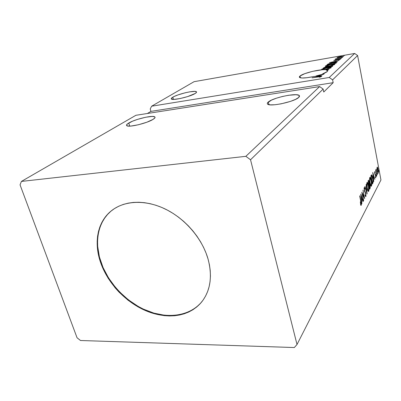 <?xml version="1.0" encoding="UTF-8"?>
<svg xmlns="http://www.w3.org/2000/svg" width="401" height="401" viewBox="0 0 401 401"><rect width="100%" height="100%" fill="white"/><g stroke="black" fill="none" stroke-linecap="round" stroke-linejoin="round"><path stroke-width="0.6" d="M268.304 101.999C273.156 97.573 297.281 92.551 299.311 95.598L298.74 97.408L299.422 96.571L299.477 95.854L298.91 95.298L296.068 94.721L288.545 95.263L282.449 96.471L276.5 98.16L271.542 100.095L267.502 102.846L267.297 103.583L267.713 104.18L270.334 104.856L275.021 104.746L281.061 103.854L290.524 101.373L295.607 99.348L298.74 97.408C294.575 101.799 269.532 107.092 267.557 104.054C267.036 103.528 267.287 102.841 268.304 101.999L268.931 104.661L268.304 101.999M128.756 123.032C134.957 119.202 152.681 114.982 154.761 116.856C155.473 117.383 154.916 118.215 153.092 119.363L154.936 117.794L155.042 117.202L154.606 116.771L152.215 116.43L145.668 117.247L137.558 119.373L132.561 121.192L127.488 123.874L126.49 125.242L127.683 126.019L130.921 126.059L138.49 124.741L146.876 122.205L153.092 119.363C147.337 123.152 128.921 127.608 126.841 125.734C126.039 125.172 126.676 124.27 128.756 123.032L129.708 126.13L128.756 123.032M172.796 97.192C177.914 93.999 194.961 90.06 196.41 91.754C196.841 92.125 196.44 92.696 195.212 93.463L196.545 92.26L196.485 91.829L194.951 91.393L189.723 91.849L185.061 92.821L177.974 94.927L174.184 96.466L171.823 97.849L171.272 98.877L174.024 99.388L180.219 98.526L187.713 96.561L195.212 93.463C190.47 96.621 172.831 100.746 171.422 99.042C170.936 98.641 171.397 98.024 172.796 97.192L173.422 99.403L172.796 97.192M327.136 69.98L327.722 70.35L327.301 71.503L327.823 70.601L327.136 69.98L328.925 69.548L326.399 69.794L326.509 70.325L327.246 70.511L327.136 69.98L328.925 69.548L322.424 69.734L312.534 71.363L304.77 73.669L299.988 76.045C303.261 73.042 321.412 68.731 326.399 69.794L326.509 70.325L327.246 70.511L327.136 69.98M300.374 77.819L299.988 76.045L299.352 76.807L299.482 77.408L302.018 78.015L307.111 77.709L313.667 76.536L322.023 75.794L319.507 75.834L320.269 75.152L323.772 74.21L316.314 75.894L324.183 73.839L322.504 73.964L327.301 71.503C326.469 72.245 324.865 73.067 322.504 73.964L324.183 73.839L316.314 75.894L323.772 74.21L320.269 75.152L319.507 75.834L322.023 75.794L313.667 76.536C305.808 78.175 301.066 78.451 299.442 77.363L299.988 76.045L300.374 77.819M112.054 210.274C97.804 221.297 93.954 242.259 101.027 262.329L100.646 262.665C93.528 242.485 97.443 221.412 111.854 210.425C124.846 200.37 145.864 199.498 165.683 209.242C185.478 219.006 202.244 238.75 208.039 258.961L209.422 264.77L210.224 270.505L210.44 276.099L210.074 281.492L209.137 286.635L207.648 291.477L205.628 295.968L203.106 300.078L200.119 303.763L196.696 306.996L192.886 309.757L188.721 312.023L184.249 313.782L179.518 315.021L174.57 315.747L169.458 315.948L164.225 315.637L153.588 313.512L143.022 309.482L137.874 306.8L128.069 300.239L119.172 292.264L115.157 287.828L108.15 278.244L102.711 267.963L100.646 262.665L97.914 251.973L97.167 241.462L97.558 236.389L98.471 231.502L99.894 226.851L101.834 222.47L104.27 218.42L107.197 214.73L110.581 211.457L114.41 208.625L118.646 206.274L123.247 204.44L128.185 203.147L133.403 202.41L138.851 202.254L144.475 202.68L150.22 203.698L156.024 205.297L161.819 207.467L167.543 210.194L173.137 213.442L178.525 217.187L183.663 221.382L188.48 225.984L192.921 230.936L196.946 236.189L200.5 241.683L203.558 247.352L206.074 253.131L208.039 258.961C212.55 276.194 210.515 290.429 201.924 301.657C190.139 316.369 167.999 319.647 147.177 311.296C126.33 302.89 107.974 283.723 100.646 262.665L101.027 262.329C108.335 283.327 126.606 302.439 147.383 310.865C168.139 319.226 190.234 316.043 202.079 301.457M245.848 156.325L21.423 181.422L135.904 115.287L319.622 86.576L245.848 156.325L319.622 86.576L323.141 89.077L250.54 159.763L245.848 156.325L21.423 181.422L20.05 184.846L77.052 337.767L80.506 340.504L294.319 347.542L297.011 344.499L250.54 159.763L323.141 89.077L323.752 92.019L333.181 82.676L332.609 79.854L357.607 55.523L380.95 179.979L297.011 344.499L380.95 179.979L357.607 55.523L332.609 79.854L329.246 77.478L151.633 106.205L194.079 81.679L354.649 53.458L329.246 77.478L354.649 53.458L357.607 55.523L354.649 53.458L194.079 81.679L151.633 106.205L150.225 108.972L150.941 111.388L147.373 113.498L150.941 111.388L150.225 108.972L151.633 106.205L329.246 77.478L332.609 79.854L333.181 82.676L150.941 111.388L333.181 82.676L323.752 92.019L323.141 89.077L319.622 86.576L135.904 115.287L21.423 181.422L20.05 184.846L77.052 337.767L80.506 340.504L294.319 347.542L297.011 344.499L250.54 159.763L245.848 156.325M332.239 66.551L332.77 65.924L330.97 65.99L325.056 67.162L323.236 68.075L332.239 66.551L332.795 65.949L330.745 66.03L326.389 66.882L323.236 68.075L332.239 66.551M336.354 62.832L336.479 62.511L335.722 62.426L331.196 63.097L328.208 63.959L326.945 64.842L335.807 63.323L336.499 62.536L332.94 62.762L328.208 63.959L326.945 64.842L335.807 63.323L336.354 62.832M337.522 57.864L341.386 57.243L343.512 56.386L339.025 56.892L337.035 57.569L337.522 57.864L343.441 56.501L340.825 56.511L338.439 57.047L336.95 57.634L337.522 57.864M341.411 58.255L335.807 58.797L335.452 59.022L336.188 59.037L335.086 59.353L341.411 58.255L335.807 58.797L335.437 59.007L336.188 59.037L335.086 59.353L341.411 58.255M333.747 60.456L335.331 60.421L339.03 59.428L339.497 59.493L338.584 59.824L339.076 59.814L340.344 59.273L333.938 60.345L335.076 60.466L338.685 59.483L339.517 59.448L338.584 59.824L339.076 59.814L340.339 59.258L338.825 59.333L333.747 60.456M318.299 76.812L320.309 76.566L319.186 77.182L319.808 77.162L321.452 76.486L320.645 76.315L312.053 77.834L320.469 76.611L319.186 77.182L319.808 77.162L321.477 76.375L318.605 76.611L312.053 77.834L318.299 76.812M329.457 62.646L337.487 61.804L335.091 61.904L335.742 61.318L338.99 60.446L329.457 62.646L337.487 61.804L335.091 61.904L335.742 61.318L338.99 60.446L329.457 62.646M340.254 58.852L341.141 58.571L340.254 58.852M343.672 55.769L344.539 55.493L343.672 55.769M341.567 57.669L342.444 57.383L341.567 57.669M329.161 66.07L333.216 65.117L334.86 64.265L331.772 64.285L326.93 65.363L325.517 65.944L325.437 66.33L329.161 66.07C331.702 65.644 333.572 65.097 334.765 64.436L334.84 64.23C334.279 64 332.995 64.06 330.99 64.416C328.449 64.837 326.579 65.383 325.381 66.045L325.301 66.25C325.848 66.486 327.136 66.421 329.161 66.07M325.437 69.378L329.567 68.411L331.251 67.528L328.133 67.533L323.206 68.621L321.762 69.218L321.667 69.624L325.437 69.378C328.018 68.947 329.923 68.391 331.151 67.709L331.231 67.488C330.66 67.248 329.361 67.308 327.336 67.659C324.755 68.085 322.85 68.641 321.617 69.328L321.537 69.543C322.093 69.784 323.391 69.729 325.437 69.378M377.241 174.194L377.506 174.495L377.271 173.302L377.241 174.194M376.228 176.094L376.499 176.395L376.258 175.192L376.228 176.094M372.755 172.44L373.722 181.563L373.562 178.36L374.063 177.432L374.88 179.382L372.755 172.44L373.722 181.563L373.562 178.36L374.063 177.432L374.88 179.382L372.755 172.44M369.953 183.117L371.095 186.219L371.567 185.863L371.752 184.325L371.216 179.728L370.133 177.257L369.742 177.648L369.557 179.202L369.953 183.117C370.273 184.836 370.684 185.884 371.176 186.259L371.491 186.044C371.862 184.615 371.822 182.751 371.366 180.45C371.045 178.711 370.639 177.648 370.138 177.257L369.817 177.468C369.446 178.906 369.491 180.791 369.953 183.117M360.805 194.069L361.852 203.873L361.692 200.41L362.268 199.332L363.025 201.673L363.196 201.352L360.805 194.069L361.852 203.873L361.692 200.41L362.268 199.332L363.025 201.673L363.196 201.352L360.805 194.069M365.918 196.525L365.887 193.482L364.429 190.244L364.314 188.63L364.835 189.122L364.85 188.39L364.258 187.568L364.288 190.605L365.817 194.29L365.737 195.688L365.151 194.866L365.11 195.523L365.622 196.59L365.918 196.525L365.582 196.55L365.918 196.525L365.887 193.482L364.364 189.964L364.354 188.525L364.835 189.122L364.85 188.39L364.349 187.553L364.218 190.28L365.732 193.748L365.737 195.688L365.151 194.866L365.11 195.523L365.918 196.525M367.126 188.33L368.303 191.467L368.79 191.087L368.98 189.513L368.439 184.836L367.321 182.345L366.735 184.024L367.126 188.33C367.456 190.064 367.872 191.122 368.379 191.498L368.709 191.272C369.095 189.808 369.06 187.904 368.594 185.568C368.268 183.818 367.847 182.746 367.336 182.35L367 182.57C366.609 184.049 366.654 185.969 367.126 188.33M378.865 171.157L379.125 171.458L378.89 170.27L378.865 171.157M369.682 189.152L370.208 187.914L370.183 186.179L368.609 180.179L368.083 180.901L369.682 189.152L370.058 188.45L370.048 185.297L369.346 183.743L369.181 181.668L368.614 180.184L368.083 180.901L369.682 189.152M367.115 193.984L366.128 184.435L366.735 191.944L365.005 186.46L364.84 186.761L367.115 193.984L366.128 184.435L366.735 191.944L365.005 186.46L364.84 186.761L367.115 193.984M360.855 201.798L361.151 204.069L360.98 204.505L360.609 204.239L360.659 205.051L361.251 205.307L361.371 203.563L359.867 195.768L360.855 201.798L361.075 204.43L360.609 204.239L360.659 205.051L361.251 205.307L361.03 201.583L359.707 196.059L360.855 201.798M363.662 200.47L362.404 194.144L364.664 198.585L362.99 190.114L364.088 196.726L361.812 192.244L363.507 200.766L362.404 194.144L364.664 198.585L362.99 190.114L364.088 196.726L361.812 192.244L363.662 200.47M372.85 183.202L373.166 181.718L372.915 178.701L372.278 175.929L371.567 174.861L370.865 175.859L372.429 183.989L372.85 183.202L372.303 183.337L372.85 183.202C373.276 182.004 373.251 180.26 372.785 177.974C372.489 176.28 372.108 175.242 371.637 174.861L370.865 175.859L372.429 183.989L372.85 183.202M374.704 171.668L374.714 173.538L375.602 175.543L375.732 176.841L375.607 177.112L375.376 176.791L375.401 177.473L375.732 177.838L375.817 175.683L374.9 173.528L374.91 171.668L374.955 174.49L375.577 174.721L374.87 173.392L375.125 172.019L374.704 171.668M376.755 175.864L376.068 169.262L375.953 170.681L375.657 170.069L376.755 175.864L376.138 169.312L375.953 170.681L375.657 170.069L376.755 175.864M376.96 168.831L377.381 171.854L378.133 173.317L378.424 171.503L377.942 168.33L377.251 167.102L376.96 168.831L377.221 171.112L378.053 173.327L378.173 169.342L377.331 167.092L376.96 168.831M378.815 170.781L379.075 170.756L378.815 170.781M369.08 183.763L369.346 183.743L369.08 183.763M369.035 183.879L369.346 184.52L369.035 183.879M369.707 187.959L369.557 188.49L370.058 188.45L369.557 188.49L369.707 187.959M368.95 184.55L369.466 184.51L369.902 185.563L369.667 188.039L368.875 184.991L369.396 184.515L368.855 184.575M368.654 181.082L368.163 181.122M368.394 181.483L368.544 181.207L368.148 181.242L368.709 181.077L369.04 181.944L368.905 184.129L368.198 181.498L368.735 181.087L369.07 182.094L368.905 184.129L368.394 181.483M369.146 184.841L369.532 184.55L369.933 185.723L369.667 188.039L369.146 184.841M367.02 182.53L367.351 183.067M368.409 190.59L368.203 191.312L368.709 191.272L368.178 191.352L368.409 190.59M367.301 183.267L366.82 183.302M367.171 183.412L367.421 183.257L368.444 185.838L368.539 190.435L368.283 190.61L367.075 188.064L367.171 183.412L366.775 183.447L367.411 183.257L367.757 183.603L368.714 187.738L368.389 190.6L367.857 190.064L367.216 187.743L367.171 183.412M366.479 191.964L366.735 191.944L366.479 191.964M364.098 187.914L364.339 188.43L364.85 188.39L364.334 188.47L364.098 187.914M364.043 188.55L364.354 188.525L364.043 188.55M364.369 190.906L364.669 190.886L364.369 190.906M364.549 191.412L365.025 191.377L364.549 191.412M364.629 191.583L364.815 191.879L364.629 191.583M365.562 195.763L365.471 196.385L365.562 195.763M360.885 204.505L360.775 205.222L360.885 204.505M360.87 205.332L361.251 205.307L360.87 205.332M360.624 204.525L360.945 204.5L360.624 204.525M360.609 204.239L360.324 201.833M361.862 198.886L362.013 199.352L361.862 198.886M362.925 201.372L363.196 201.352L362.925 201.372M361.747 199.372L362.268 199.332L361.747 199.372L361.436 199.949L361.747 199.372M361.231 196.114L362.028 198.585L361.582 199.402L361.025 196.134L362.028 198.585L361.582 199.402L361.231 196.114M362.133 193.863L362.278 194.154L362.133 193.863M363.697 196.756L364.088 196.726L363.697 196.756M363.777 196.746L363.837 197.036L363.777 196.746M370.99 186.084L371.191 185.372L370.99 186.084L371.491 186.044L370.975 186.109M369.988 178.3L370.223 178.149L371.226 180.706L371.326 185.217L371.085 185.382L369.902 182.861L369.988 178.3L369.607 178.335L370.223 178.149L370.659 178.701L371.486 182.575L371.176 185.377L370.664 184.836L370.038 182.545L369.988 178.3M371.341 175.047L371.707 175.763L371.341 175.047M371.216 175.808L371.978 175.989L372.785 177.974L372.895 181.713L372.409 182.896L370.98 176.455L371.261 176.27L370.95 176.3L371.712 175.763L371.151 175.818M371.712 175.763L372.88 179.753L372.895 181.713L372.409 182.896L371.171 176.44L371.712 175.763M373.672 177.036L373.797 177.453L373.672 177.036M373.572 177.473L374.063 177.432L373.336 177.914L373.572 177.473M373.141 174.365L373.847 176.716L373.286 177.442L372.96 174.38L373.847 176.716L373.461 177.427L373.141 174.365M374.619 172.029L375.125 172.019L374.644 172.355L374.619 172.029M374.875 174.25L375.251 174.214L374.875 174.25M375.792 175.538L375.577 174.721L374.955 174.485L375.662 175.818L375.677 177.057L375.376 176.791L375.677 177.844L375.792 175.538M375.451 177.122L375.421 177.513L375.451 177.122M375.572 177.763L375.827 177.743L375.572 177.763M376.178 175.703L376.449 175.678L376.178 175.703M377.191 173.813L377.456 173.788L377.191 173.813M377.075 167.367L377.662 167.533L377.186 167.578L377.301 167.859L377.075 167.367M377.932 172.575L377.827 173.097L377.932 172.575M377.902 173.212L378.253 173.177L377.902 173.212M377.266 167.939L378.043 169.588L378.123 172.475L377.181 170.891L377.266 167.939L376.97 167.964L377.577 168.039L378.213 170.791L378.028 172.57L377.281 170.48L377.266 167.939M320.499 76.942L320.444 76.676L320.499 76.942M334.845 61.929L335.136 61.859L334.845 61.929M334.835 62.085L334.77 61.543L334.835 62.085M331.577 62.27L334.77 61.543L334.294 62.14L331.577 62.27L334.77 61.543L334.264 61.99L331.577 62.27M335.858 59.057L335.807 58.797L335.858 59.057M336.208 58.892L336.264 59.147M337.717 57.498L340.665 56.661L342.705 56.541L342.71 56.857L339.777 57.589L337.682 57.594L338.183 57.273L342.71 56.551L339.968 57.433L337.717 57.498M327.366 64.767L327.316 64.516L327.366 64.767M328.284 64.31L328.208 63.959L328.284 64.31M335.577 62.952L336.228 62.947L335.577 62.952M335.652 63.298L335.542 62.817M335.076 63.318L328.038 64.521L328.94 63.899L332.76 62.922L335.527 62.741L335.321 63.408L335.271 63.142L335.101 63.443L328.038 64.521L329.301 63.754L332.76 62.922L335.396 62.686L335.076 63.318M325.437 66.33L325.381 66.045L325.437 66.33M325.747 66.386L326.259 66.15L325.747 66.386M333.933 64.606L334.494 64.616L333.933 64.606M326.294 65.884L330.8 64.581L333.898 64.431L333.893 64.887L333.838 64.601L329.371 66.035L326.234 66.045L327.276 65.428L331.437 64.476L333.913 64.461L329.993 65.784L327.046 66.165L326.294 65.884M327.487 67.273L328.033 67.263L327.487 67.273M328.158 67.243L328.058 66.761L328.158 67.243L328.65 66.731L330.554 66.195L331.833 66.15L331.772 66.631L331.712 66.345L331.527 66.671L328.173 67.238M331.883 66.411L332.424 66.386L331.883 66.411M324.349 67.749L327.432 66.992L327.361 67.378L324.374 67.884L324.965 67.348L326.569 66.992L327.411 66.972L327.221 67.263L324.349 67.749M321.682 69.629L321.617 69.328L321.682 69.629M321.973 69.684L322.504 69.433L321.973 69.684M330.309 67.864L330.9 67.879L330.309 67.864M322.549 69.162L327.141 67.829L330.274 67.694L330.269 68.165L330.208 67.874L325.657 69.338L322.484 69.333L323.552 68.696L327.787 67.729L330.289 67.729L325.958 69.147L323.296 69.463L322.549 69.162M319.301 75.789L319.637 75.714L319.301 75.789M319.211 76.045L319.221 75.388L319.211 76.045M315.787 76.165L319.221 75.388L318.67 76.09L315.787 76.165L319.221 75.388L318.635 75.909L315.787 76.165M328.244 67.022L329.752 66.36L331.838 66.155L331.497 66.541L328.244 67.022M110.977 211.152L107.588 214.43L104.666 218.114L102.23 222.164L100.29 226.535L98.862 231.192L97.954 236.074L97.558 241.141L97.679 246.349L99.423 256.991L103.092 267.622L108.526 277.898L115.523 287.477L119.538 291.908L128.425 299.873L138.225 306.429L143.368 309.106L153.924 313.131L164.555 315.251L169.783 315.562L174.896 315.356L179.838 314.635L184.565 313.392L189.031 311.632L193.197 309.366L197.006 306.605L200.43 303.372M299.487 96.4L299.311 95.598M154.997 117.668L154.761 116.856M196.545 92.26L196.41 91.754M327.812 70.797L327.722 70.35M369.406 183.753L369.075 183.778M368.283 190.61L367.777 190.65M365.627 195.758L365.206 195.788M364.409 188.465L364.043 188.495M370.113 178.159L369.722 178.194M371.085 185.382L370.589 185.422M374.885 172.335L374.604 172.36M377.341 167.854L376.975 167.889M377.978 172.57L377.607 172.605M320.474 76.636L320.534 76.927M336.188 58.877L336.244 59.153M342.715 56.576L342.765 56.837M337.682 57.594L337.732 57.854M333.913 64.501L333.983 64.852M326.234 66.045L326.309 66.396M327.437 67.027L327.502 67.353M331.838 66.175L331.923 66.606M330.289 67.769L330.359 68.13M322.484 69.333L322.559 69.699"/></g></svg>
